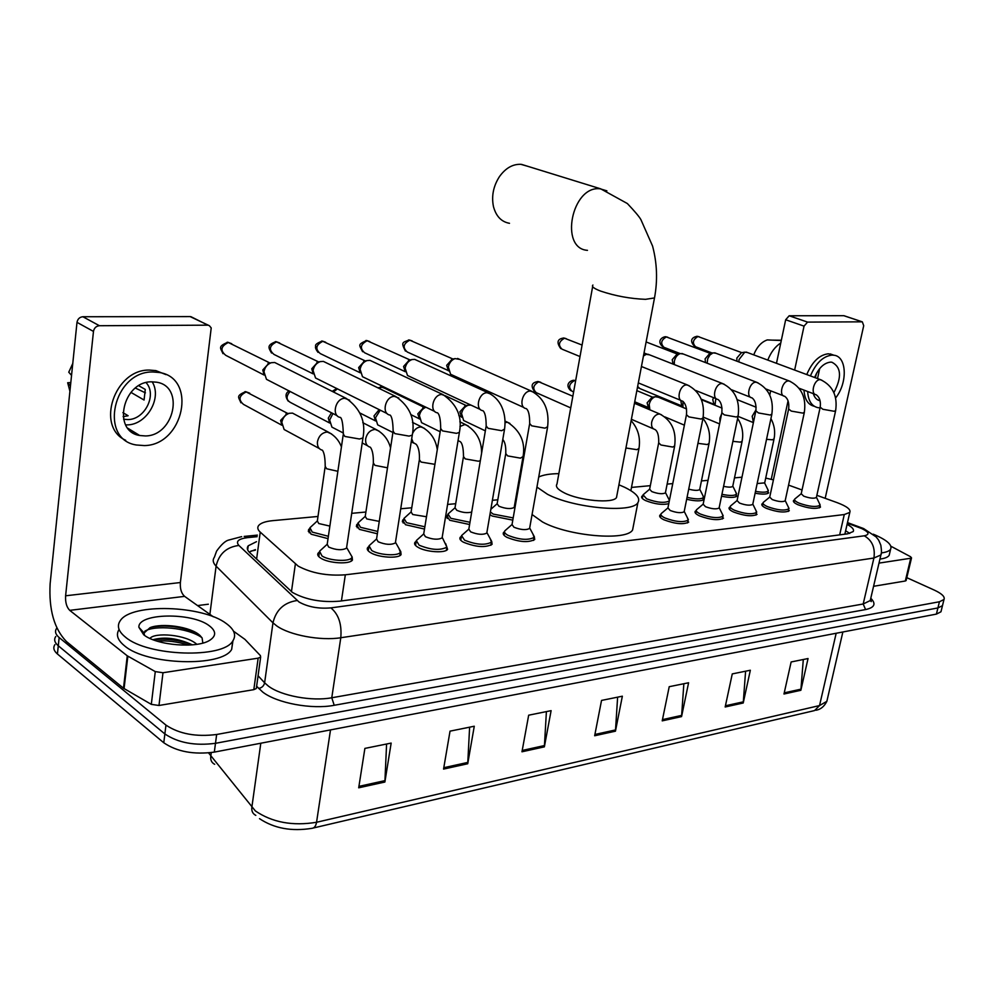 <?xml version="1.0" encoding="UTF-8"?>
<svg xmlns="http://www.w3.org/2000/svg" width="994" height="994" viewBox="0 0 994 994"><rect width="100%" height="100%" fill="white"/><g stroke="black" fill="none" stroke-linecap="round" stroke-linejoin="round"><path stroke-width="1.49" d="M377.36 533.778L359.331 529.355L356.672 524.72L357.591 523.925M424.5 529.069L405.502 524.72L402.657 520.135L403.589 519.34M469.603 524.521L449.735 520.272L446.704 515.737L447.648 514.954M512.792 520.135L492.142 516.01L489.943 514.581M669.322 500.926L668.751 503.66C662.476 505.176 654.76 504.157 645.64 500.603C642.36 498.988 641.093 497.559 641.838 496.329L642.832 495.596M328.032 538.649L311.085 534.2L308.637 529.516L309.544 528.721M819.454 503.536L820.46 507.164C816.111 509.338 808.644 508.555 798.058 504.79C794.38 503.113 792.877 501.672 793.547 500.467L794.579 499.746L794.02 502.305M789.323 510.692C784.788 512.991 777.134 512.196 766.374 508.332C762.746 506.642 761.28 505.176 761.976 503.946L763.007 503.212M757.03 514.358C752.284 516.768 744.444 515.985 733.51 511.997C729.931 510.295 728.503 508.816 729.223 507.549L730.255 506.803M723.508 518.16C718.538 520.694 710.486 519.924 699.366 515.824C695.837 514.097 694.458 512.593 695.216 511.301L696.235 510.543M688.693 522.111C683.474 524.782 675.199 524.012 663.893 519.787C660.426 518.048 659.084 516.52 659.879 515.203L660.898 514.432M445.635 543.556L447.586 549.347C445.237 553.422 425.755 552.08 417.977 547.284C414.945 545.482 413.951 543.83 414.983 542.314L415.939 541.494M400.756 551.533L401.091 554.59C398.569 558.876 378.242 557.584 370.476 552.589C367.544 550.775 366.612 549.11 367.693 547.57L368.625 546.737M491.732 541.581L492.092 544.327C485.333 547.868 475.766 547.147 463.415 542.202C460.297 540.413 459.228 538.773 460.222 537.294L461.191 536.474M534.337 536.909L534.722 539.518C528.323 542.848 519.054 542.128 506.915 537.332C503.722 535.555 502.591 533.94 503.548 532.498L504.53 531.678M352.137 556.826L352.46 560.057C349.751 564.592 328.492 563.349 320.764 558.143C317.931 556.329 317.074 554.64 318.192 553.074L319.124 552.242M317.993 516.458L272.704 520.657C265.51 521.365 260.838 522.968 258.676 525.478C257.123 527.503 257.645 529.715 260.242 532.138L298.188 566.12C311.445 573.19 327.163 576.085 345.328 574.805L844.279 514.544L849.808 512.395C851.026 509.549 846.838 506.306 837.234 502.678L816.857 495.323M741.971 477.182L734.504 477.878M708.039 480.326L701.441 480.934M672.764 483.593L667.123 484.115M650.324 485.668L631.488 487.42M516.656 498.056L515.811 498.131M497.82 499.796L492.39 500.305M455.699 503.709L447.573 504.455M411.764 507.772L400.731 508.791M365.904 512.022L351.714 513.339M773.431 479.891L765.715 478.077M802.046 489.98L788.565 485.109M704 499.41C701.441 501.361 695.663 501.324 686.68 499.274M736.939 496.056C734.827 497.808 729.695 497.857 721.545 496.205M768.697 492.825C766.946 494.391 762.423 494.515 755.117 493.198M256.489 541.68L248.227 545.805C246.674 547.893 247.158 550.167 249.705 552.614L292.484 592.461C305.73 599.742 321.472 602.637 339.712 601.159L847.745 533.803L853.212 531.554C854.318 529.541 852.268 527.143 847.087 524.36M906.801 577.663L934.385 590.138C941.927 593.679 945.132 596.798 943.989 599.506L939.429 601.768L216.655 734.491C196.116 737.076 179.218 733.957 165.961 725.111L59.155 637.539C55.428 634.383 54.583 631.302 56.633 628.32L56.857 628.009M197.545 605.582L208.367 604.215M941.281 610.515L940.97 611.782L936.41 614.106L214.319 752.11C193.818 754.831 176.969 751.712 163.774 742.766L57.428 653.99L58.286 645.777C54.571 642.596 53.738 639.49 55.776 636.471C53.738 639.49 54.571 642.596 58.286 645.777L164.867 733.945L58.286 645.777L59.155 637.539M214.319 752.11L215.487 743.313C194.973 745.972 178.1 742.853 164.867 733.945C178.1 742.853 194.973 745.972 215.487 743.313L937.914 607.943L215.487 743.313L216.655 734.491M942.784 604.389L942.486 605.644L937.914 607.943L942.486 605.644L942.784 604.389M845.621 530.759L849.758 533.43M249.134 552.055L255.421 549.607M803.301 659.494L800.866 690.283L808.047 658.537L791.137 661.967L783.98 694.011L800.866 690.283M745.599 671.198L743.226 702.994L750.346 670.242L732.267 673.907L725.173 706.982L743.226 702.994M683.847 683.723L681.561 716.599L688.594 682.766L669.223 686.692L662.215 720.861L681.561 716.599M386.591 744.009L384.877 782.029L391.164 743.09L364.885 748.407L358.697 787.807L384.877 782.029M469.615 727.173L467.727 763.752L474.275 726.229L450.033 731.149L443.56 769.083L467.727 763.752M546.402 711.605L544.364 746.854L551.111 710.648L528.671 715.195L521.974 751.787L544.364 746.854M617.622 697.154L615.448 731.174L622.356 696.198L601.532 700.422L594.66 735.759L615.448 731.174M57.428 653.99C53.713 650.784 52.881 647.653 54.931 644.609M226.259 623.524C234.385 629.438 236.56 635.265 232.782 640.993C223.203 658.711 147.833 656.487 125.517 637.204C118.336 631.401 116.609 625.847 120.349 620.554C131.655 602.923 202.863 605.358 226.259 623.524M232.944 640.77L231.664 649.405C222.072 667.322 146.789 665.234 124.523 645.814C117.553 640.148 115.739 634.694 119.081 629.451M143.683 634.744L138.899 627.301C137.657 612.975 192.227 612.142 209.349 625.822C216.207 631.078 216.381 635.874 209.871 640.198C197.259 648.759 156.518 645.491 143.683 634.744M202.838 643.056L202.105 637.962L200.08 635.588C190.873 626.543 161.823 622.803 150.069 627.649L144.068 632.967L144.503 635.34M192.389 644.857C177.889 638.26 164.755 636.533 152.989 639.701M196.824 644.323C186.102 634.396 154.468 632.147 149.982 638.421M192.289 644.87C179.032 639.925 166.023 638.235 153.262 639.801M195.743 632.519C180.175 626.431 165.377 624.667 151.349 627.202M188.375 645.106C177.764 641.714 167.253 640.36 156.828 641.043M201.881 637.614C187.344 627.313 154.12 624.915 144.726 631.277M256.44 687.575L256.315 688.507L253.818 689.662L258.154 658.165L162.991 672.739L158.978 705.479L151.312 704.361L123.492 688.221L66.412 641.515C54.161 628.804 48.731 609.533 50.135 583.714L76.998 322.354C77.669 318.962 79.632 317.086 82.875 316.738L99.412 325.721C96.145 326.082 94.169 327.983 93.473 331.424L65.604 595.791C65.244 602.352 66.623 607.21 69.729 610.353L127.257 655.816L155.275 671.596L162.991 672.739M253.818 689.662L158.978 705.479M213.3 616.789L184.598 596.363C181.368 593.406 179.951 588.796 180.374 582.534L211.213 327.933L209.386 325.721L190.14 316.601L82.875 316.738M190.14 316.601L192.948 317.695M207.311 325.175L99.412 325.721M258.154 658.165L260.652 657.071L260.403 655.605L244.909 639.353L233.491 631.165M133.743 431.856L132.103 432.241M151.734 381.82C122.722 381.199 111.713 431.359 139.719 435.509L145.497 435.944C174.385 435.807 184.834 386.268 156.592 382.205L151.734 381.82M125.679 424.898L127.344 424.885C146.863 424.773 162.382 397.786 152.169 381.82M123.591 419.257L127.94 419.58C144.95 419.605 157.263 394.556 146.106 382.653M135.172 434.005L136.675 433.657M166.01 374.639L155.847 370.6L149.473 370.091C114.695 368.973 95.287 426.699 125.679 440.292M144.379 445.585C183.654 445.225 197.731 378.006 159.239 372.489L152.865 371.98C113.391 370.948 98.269 439.323 136.315 444.989L144.379 445.585M145.435 392.854L135.408 388.07M70.798 382.64L67.679 382.727L70.462 385.97M67.679 382.727L69.915 391.201M72.761 363.506L68.76 372.203L71.543 375.397M122.908 412.609L128.127 415.753L123.119 416.635M130.922 392.369L144.068 400.023L145.273 389.449L138.8 385.734M527.342 166.184L520.844 164.321C512.718 164.022 505.598 168.11 499.473 176.584C493.372 186.089 491.359 196.066 493.446 206.516C496.043 216.27 501.398 221.873 509.5 223.302M592.648 286.583L556.975 484.041C555.273 486.551 557.646 489.458 564.095 492.763C579.39 500.765 613.087 503.784 616.491 497.559L616.939 495.236M618.927 484.799L624.456 487.197C636.222 492.925 640.695 498.081 637.887 502.678C632.246 513.426 573.662 508.182 547.495 494.291L536.946 487.085M633.402 525.776L632.606 529.914C626.866 541.221 568.493 536.275 542.525 521.974L532.063 514.532M538.736 477.008C543.097 474.883 549.806 473.765 558.852 473.641M346.695 546.973L346.521 548.179C341.998 550.502 336.047 550.142 328.691 547.073L327.212 544.252L343.166 435.037M350.174 553.633L352.1 556.975L351.702 557.771C349.155 562.008 329.238 560.827 321.981 555.969L319.571 551.223L327.212 544.252M337.252 415.753L266.479 379.323L263.969 371.818C264.839 367.246 267.274 364.202 271.3 362.711L274.692 362.487L277.935 364.115M264.019 374.825L262.776 369.992L268.865 363.257M395.55 541.829L395.376 542.923C391.114 545.11 385.374 544.724 378.155 541.78L376.564 538.984L392.978 432.142M398.979 548.489L400.371 552.341C397.998 556.354 378.95 555.137 371.657 550.465L369.047 545.768L376.564 538.972M387.175 413.603L315.545 377.993L313.085 370.538C313.98 366.028 316.365 363.046 320.267 361.605L323.385 361.406L326.33 362.835M313.16 373.781L311.756 368.762L317.707 362.164M442.255 536.897L442.094 537.903C438.068 539.953 432.514 539.568 425.432 536.71L423.717 533.952L440.553 429.371M442.293 537.493L446.902 547.147C440.193 550.651 430.936 549.993 419.133 545.197L416.324 540.562L423.717 533.927M434.838 411.516L362.499 376.714L360.101 369.321C361.008 364.86 363.357 361.94 367.134 360.561L370.017 360.375L372.688 361.63M321.571 341.066L322.901 341.265C315.843 344.856 314.974 348.969 320.279 353.591L360.188 372.775L358.648 367.581L364.475 361.108M486.936 532.175L486.787 533.082C482.985 535.033 477.605 534.623 470.647 531.865L468.833 529.131L486.041 426.737M490.278 538.823L491.434 542.177C485.084 545.47 476.126 544.799 464.546 540.164L461.551 535.58L468.833 529.119M480.4 409.516L407.49 375.483L405.142 368.153C406.074 363.754 408.372 360.884 412.038 359.555L414.697 359.381L417.145 360.499M405.241 371.719L403.576 366.451L409.267 360.114M529.74 527.64L529.591 528.473C525.988 530.311 520.781 529.889 513.948 527.23L512.022 524.534L529.553 424.214M533.033 534.275L534.089 537.406C528.087 540.512 519.39 539.829 508.021 535.344C505.014 533.679 503.958 532.175 504.853 530.821L512.034 524.509M523.987 407.565L450.605 374.278L448.344 367.022C449.288 362.686 451.537 359.878 455.09 358.598L459.787 359.43M448.48 370.886L446.666 365.357L452.22 359.157M684.27 511.227L684.145 511.811C681.225 513.277 676.566 512.842 670.204 510.494L667.918 507.934L686.369 415.181M687.413 517.787L688.146 520.135C683.251 522.633 675.498 521.9 664.899 517.949C661.644 516.333 660.389 514.904 661.134 513.662L667.931 507.897M719.209 507.499L719.097 508.033C716.301 509.437 711.779 508.99 705.516 506.704L703.156 504.194L721.756 413.156M722.315 514.022L722.986 516.221C718.327 518.595 710.772 517.862 700.348 514.022C697.043 512.419 695.738 511.003 696.459 509.798L703.168 504.144M643.453 355.976L646.274 354.336L649.48 354.821M752.843 503.908L752.744 504.405C750.072 505.735 745.662 505.287 739.499 503.063L737.076 500.578L755.788 411.205M755.912 510.407L756.521 512.457C752.073 514.706 744.717 513.973 734.467 510.245C731.099 508.642 729.77 507.251 730.441 506.07L737.076 500.541M674.292 364.574L674.367 361.145C675.361 357.157 677.336 354.634 680.306 353.591L683.3 354.013M673.013 364.065L672.23 359.679L677.038 354.15M785.235 500.454L785.136 500.901C782.589 502.169 778.29 501.709 772.226 499.56L769.729 497.112L788.565 409.329M788.267 506.915L788.838 508.829C784.577 510.966 777.407 510.22 767.318 506.592C763.914 505.014 762.535 503.647 763.181 502.492L769.741 497.075M707.144 363.208L707.703 358.809L709.964 354.92L713.133 352.858L715.916 353.255M705.442 362.549L705.119 358.846L709.815 353.417M816.459 497.112L816.372 497.534C813.924 498.727 809.725 498.28 803.773 496.18L801.214 493.769L820.125 407.54M819.404 507.884L819.975 505.325C815.9 507.35 808.905 506.617 798.977 503.088C795.535 501.523 794.119 500.168 794.74 499.05L801.214 493.732M738.877 361.928L739.076 359.468L744.792 352.162L747.389 352.51M736.939 361.195L736.852 358.051L741.437 352.708M329.871 526.087L318.751 523.54L317.347 520.931L325.05 467.379M319.31 448.53L284.135 429.52L281.824 422.388C282.743 417.753 285.241 414.722 289.329 413.28L292.522 413.119L295.64 414.771M328.38 536.288L312.265 532.101L309.954 527.727L317.334 520.943M281.836 425.146L280.594 420.412L287.03 413.678M379.261 521.39L366.774 518.93L365.245 516.346L373.185 463.875M343.415 433.061L331.921 427.134L329.648 420.04L332.953 413.529M377.72 531.455L360.474 527.305L357.977 522.968L365.245 516.346M290.161 391.425C285.924 396.246 286.061 399.936 290.559 402.508L329.673 423.022L328.293 418.126L331.449 412.758M426.488 516.756L412.721 514.519L411.094 511.972L419.244 460.533M392.928 432.502L377.683 424.848L375.471 417.803L380.242 410.149M424.873 526.795L406.621 522.707L403.949 518.421L411.094 511.96M375.508 420.947L373.993 415.939L379.149 409.64M471.703 512.047C467.292 513.202 462.309 512.631 456.755 510.295L455.016 507.772L463.353 457.339M440.168 431.756L421.555 422.649L419.406 415.654C420.276 411.479 422.45 408.671 425.929 407.217M469.988 522.285L450.829 518.309L447.971 514.06L455.028 507.76M419.468 419.033L417.815 413.827L423.717 407.515M514.308 506.716L514.184 507.487C510.68 509.214 505.611 508.804 498.963 506.257L497.137 503.759L505.635 454.283M485.345 430.862L463.651 420.524L461.564 413.591C462.533 409.217 464.819 406.422 468.41 405.179L471.007 405.117M513.19 517.911L493.21 514.097L490.39 511.972M461.663 417.281L459.874 411.814L465.614 405.627M665.495 492.353L665.396 492.9C662.526 494.291 657.991 493.856 651.791 491.595L649.629 489.222L658.6 443.274M668.614 498.789L669.484 500.106M669.285 500.964C664.501 503.324 656.947 502.616 646.622 498.826L643.043 494.826L649.629 489.185M699.788 489.073L699.689 489.582C697.9 490.75 694.247 490.601 688.718 489.135M649.877 409.814L649.194 404.409C650.2 400.346 652.25 397.799 655.319 396.743L658.426 397.265M702.857 495.497L703.479 497.522C701.043 499.373 695.564 499.311 687.065 497.348M634.731 401.787L648.386 407.565L647.119 402.818L652.139 397.215M732.826 485.929L732.727 486.389C731.435 487.395 728.391 487.371 723.595 486.327M637.651 386.455L639.801 388.542L681.772 405.912L682.94 407.428L683.015 401.427M735.858 492.303L736.43 494.204C734.442 495.844 729.608 495.882 721.942 494.316M681.76 405.912L680.766 400.346M764.684 482.885L757.167 483.531M715.021 405.241L715.829 398.582M767.679 489.222L768.2 490.999C766.573 492.465 762.348 492.577 755.502 491.347M701.205 399.141L713.965 404.309L712.773 399.675L713.481 397.637M906.143 580.434L905.31 581.005L910.74 558.243L878.994 563.113M905.31 581.005L873.564 586.298M769.778 395.053L770.661 390.841M776.476 363.319L785.67 319.757L789.174 315.769L807.563 322.106L804.047 326.131L794.641 370.066M825.182 498.329L863.711 325.684L862.307 321.845L843.794 315.694L789.174 315.769M843.794 315.694L844.515 315.881M862.096 321.832L807.563 322.106M788.043 400.868L771.245 479.307M910.74 558.243L911.535 557.895L910.516 556.702L890.885 546.228M833.904 392.605C841.98 377.248 841.309 367.109 831.879 362.214L830.45 362.127C823.877 362.959 818.596 368.078 814.608 377.484M813.303 393.649C814.558 397.712 816.819 400.085 820.075 400.768M833.879 355.218L828.313 353.789C819.379 354.858 812.197 361.791 806.755 374.564M835.631 397.935C847.82 382.852 846.925 356.386 833.867 355.218L831.99 355.106C823.069 356.187 815.875 363.121 810.421 375.931M781.346 340.234L772.4 340.134M803.997 390.12C804.606 399.414 808.035 404.794 814.285 406.273M807.65 391.499C808.259 400.893 811.725 406.285 818.037 407.689L820.062 407.826M780.775 342.955C775.171 346.62 770.847 352.323 767.803 360.089M753.701 354.858C756.919 346.906 761.454 341.924 767.306 339.911L781.284 340.544M815.279 377.732L816.608 373.135M817.54 378.565L819.665 368.612M873.254 534.188L875.9 535.306C887.505 540.562 892.413 545.184 890.612 549.185C889.394 551.061 886.3 552.304 881.33 552.913M889.655 553.248L889.183 555.298C887.953 557.187 884.871 558.442 879.938 559.075M291.441 591.741L295.367 563.996M845.832 534.051L844.987 533.579M341.427 600.935L345.328 574.805M256.601 559.113L260.242 532.138M839.669 534.871L844.279 514.544M257.16 536.673L247.469 537.642C238.361 538.847 235.503 541.457 238.895 545.457L299.045 602.016C307.966 606.961 318.589 608.924 330.903 607.881L864.271 535.803C869.949 534.561 869.104 532.138 861.723 528.559L847.348 523.192M881.318 552.987L880.908 554.95L873.912 558.019L340.793 637.738C320.876 640.993 289.689 635.241 276.73 625.909L272.965 622.84L264.615 682.816L268.318 686.046C281.078 695.862 311.954 701.565 331.772 697.763L863.19 603.992L870.235 600.575L870.694 598.599M870.769 598.251C876.335 603.843 874.608 607.607 865.588 609.571L334.22 705.293L331.772 697.763L340.793 637.738C341.924 624.269 338.619 614.317 330.903 607.881M862.357 528.05L859.288 527.578M334.22 705.293C311.93 709.654 277.053 703.205 262.739 692.085L256.626 686.258M165.961 725.111L163.774 742.766M939.429 601.768L936.41 614.106M297.131 600.525C284.135 602.426 276.071 609.869 272.965 622.84L216.096 566.145L209.883 614.367M238.895 545.457C226.52 547.023 218.916 553.919 216.096 566.145C212.952 562.915 212.393 559.92 214.418 557.162L216.58 551.136C221.115 544.811 225.029 541.146 228.334 540.152L241.679 536.648M258.067 675.771L264.615 682.816C263.857 685.984 261.857 687.86 258.602 688.42M864.271 535.803C872.16 540.376 875.379 547.781 873.912 558.019L863.19 603.992L865.588 609.571M247.469 537.642L244.164 536.412L257.371 535.12M208.578 752.93L255.359 810.93C272.232 822.423 292.634 826.2 316.552 822.274C315.868 826.089 314.328 828.101 311.93 828.325C291.615 831.63 274.145 828.4 259.509 818.658M255.818 815.366C252.774 813.8 251.445 811.154 251.83 807.414L260.801 743.226M211.262 752.62L210.74 756.583C210.405 760.186 211.71 762.758 214.679 764.311M313.272 828.014L814.546 710.573L819.541 705.566L826.859 701.317L827.406 698.956M330.505 729.907L316.552 822.274L819.541 705.566L836.165 633.265M615.609 729.919L594.909 734.467M544.513 745.55L522.223 750.458M467.876 762.41L443.796 767.703M385.026 780.625L358.921 786.366M681.735 715.382L662.476 719.619M743.4 701.826L725.434 705.777M801.04 689.153L784.241 692.843M180.374 582.534L65.604 595.791M184.598 596.363L69.729 610.353M123.492 688.221L127.257 655.816M93.473 331.424L76.998 322.354M127.841 656.202L124.064 688.606M151.312 704.361L155.275 671.596M592.921 285.054C591.368 286.545 593.99 288.583 600.798 291.155C615.398 296.001 630.308 298.734 645.516 299.331L654.499 297.939L654.773 296.473M587.479 250.339C559.175 248.674 571.774 185.369 600.028 188.785L606.887 190.848M264.056 375.024L225.75 355.318C219.96 350.46 220.854 346.173 228.421 342.47L231.726 343.725M227.117 342.259L228.421 342.47M363.108 436.938L362.959 437.956L359.48 439L344.868 436.453L343.303 434.03C343.054 424.624 342.147 419.108 340.557 417.468C331.188 416.387 335.226 398.184 344.843 398.308L349.664 400.222M313.172 373.881L274.009 354.436C268.467 349.702 269.349 345.502 276.655 341.849L279.674 342.955M275.338 341.65L276.655 341.849M412.423 434.216L412.274 435.136L409.081 436.105L394.817 433.608L393.127 431.21C392.965 422.139 391.984 416.759 390.17 415.094C381.187 414.1 385.2 396.233 394.407 396.37L398.793 398.022M459.526 431.595L459.39 432.44L456.432 433.334L442.504 430.899L440.69 428.526C440.615 419.741 439.572 414.51 437.559 412.833C428.948 411.914 432.937 394.369 441.758 394.506L445.747 395.96M322.901 341.265L325.659 342.234M405.154 371.644L364.661 352.783C359.579 348.273 360.449 344.235 367.258 340.693L369.793 341.563M365.916 340.495L367.258 340.693M504.554 429.085L501.709 430.7L488.091 428.315L486.165 425.966C486.153 417.455 485.06 412.361 482.873 410.671C474.61 409.814 478.586 392.593 487.048 392.729L490.676 394.009M448.232 370.538L407.279 352.013C402.408 347.602 403.278 343.651 409.863 340.159L412.199 340.93M408.509 339.96L409.863 340.159M547.669 426.687L545.023 428.166L531.703 425.83L529.678 423.506C529.727 415.268 528.584 410.298 526.248 408.596C518.309 407.801 522.26 390.891 530.386 391.04L533.703 392.158M579.999 356.548L562.045 349.18C557.932 345.142 558.777 341.476 564.58 338.184L566.282 338.693M563.2 338.01L564.58 338.184M703.056 417.965L701.093 419.046L688.854 416.896L686.456 414.697C687.016 408.248 685.736 403.726 682.617 401.116C675.808 400.52 679.697 384.753 686.63 384.902L689.016 385.622M738.144 415.989L736.305 416.995L724.315 414.883L721.843 412.709C722.327 406.161 721.023 401.738 717.929 399.426C711.369 398.867 715.233 383.373 721.917 383.522L724.117 384.169M771.891 414.088L770.176 415.02L758.422 412.945L755.875 410.795C756.397 404.434 755.08 400.097 751.899 397.799C745.562 397.289 749.426 382.044 755.862 382.193L757.9 382.765M680.219 353.603L663.942 347.316C660.289 343.514 661.122 340.035 666.427 336.891L667.806 337.264M665.048 336.717L666.427 336.891M804.382 412.249L802.779 413.106L791.249 411.081L788.64 408.956C789.323 402.868 787.981 398.631 784.601 396.233C778.501 395.749 782.328 380.764 788.54 380.913L790.429 381.435M712.151 353.019L695.576 346.744C692.072 343.005 692.893 339.588 698.049 336.481L699.329 336.829M696.67 336.32L698.049 336.481M835.681 410.472L834.19 411.28L822.87 409.279L820.199 407.192C820.957 401.352 819.59 397.202 816.111 394.717C810.209 394.27 814.024 379.522 820.013 379.671L821.777 380.155M281.849 425.221L243.518 404.396C238.075 399.7 239.02 395.525 246.326 391.884L249.68 393.164M244.922 391.648L246.326 391.884M337.861 471.305L326.653 468.77L325.2 466.36C325.175 458.197 324.255 452.829 322.466 450.257C318.739 449.201 317.074 446.343 317.459 441.671C318.85 435.794 322.118 432.576 327.25 432.017L331.598 433.956M387.498 467.801L374.9 465.341L373.334 462.956C373.495 455.438 372.526 450.207 370.414 447.275C366.836 446.256 365.258 443.448 365.668 438.851C367.059 433.098 370.215 429.955 375.123 429.42L379.074 431.11M333.437 391.971L337.475 388.828M434.925 464.335L421.058 462.061L419.381 459.688C419.704 452.668 418.685 447.573 416.312 444.405L413.181 442.529L411.715 438.714M412.498 433.632C414.448 429.383 417.269 427.147 420.959 426.923L424.537 428.414M378.826 388.269L381.721 387.188L384.318 388.082M380.28 386.964L381.721 387.188M480.313 460.756L478.338 461.204L465.267 458.905L463.49 456.569C463.44 448.356 462.372 443.386 460.284 441.671L458.048 440.628M459.961 426.476L464.857 424.537L468.124 425.854M523.068 456.569L520.434 458.135L507.636 455.898L505.76 453.575C506.033 446.617 505.039 441.932 502.79 439.497M505.039 422.537L507.673 422.326L509.922 423.419M424.301 385.846L425.594 386.442M570.73 407.9L536.288 392.68C532.225 388.679 533.095 385.038 538.91 381.733L540.811 382.317M537.431 381.534L538.91 381.733M638.993 448.418L636.868 449.661L625.934 447.996M573.613 391.934L572.047 391.251C568.133 387.337 569.003 383.746 574.644 380.503L575.65 380.64M573.165 380.304L574.644 380.503M674.69 445.896L672.714 447.051L660.911 444.989L658.699 442.777C658.91 435.645 657.68 431.234 654.996 429.52C652.226 428.725 651.12 426.252 651.691 422.115C653.058 417.12 655.605 414.411 659.308 413.976L661.42 414.722M709.057 443.473L707.206 444.542L697.95 443.336M719.917 422.115L719.917 418.126L721.569 414.038M742.158 441.125L740.431 442.131L732.901 441.348M753.427 422.5L752.185 416.237L756.061 409.714M774.065 438.863L772.45 439.795L766.536 439.348M804.047 326.131L785.67 319.757M356.672 524.72L356.399 526.559M402.657 520.135L402.384 521.813M446.704 515.737L446.443 517.278M641.838 496.329L641.639 497.286M308.637 529.516L308.351 531.517M793.547 500.467L793.374 501.224M761.976 503.946L761.802 504.766M729.223 507.549L729.037 508.456M695.216 511.301L695.017 512.283M659.879 515.203L659.668 516.271M414.983 542.314L414.684 544.153M367.693 547.57L367.382 549.583M460.222 537.294L459.949 538.972M503.548 532.498L503.287 534.026M318.192 553.074L317.881 555.273M845.683 534.076L844.937 533.778M255.346 550.191L250.948 551.086M844.85 534.176L849.808 512.395M870.57 599.096L871.278 601.594L870.235 600.575L880.908 554.95C881.653 553.77 881.628 550.527 880.833 545.221C877.876 538.052 878.758 540.512 876.161 536.946L863.662 528.584L847.484 522.583M943.989 599.506L940.97 611.782M247.68 549.881L248.227 545.805M842.862 631.985L826.859 701.317C824.237 706.535 820.584 709.517 815.912 710.263M232.782 640.993L231.664 649.405M144.068 632.967L138.899 627.301M208.044 325.237L190.86 316.651M260.652 657.071L256.315 688.507M127.891 428.277L139.719 435.509M155.847 370.6L159.239 372.489M616.491 497.559L654.499 297.939C657.755 280.445 657.109 263.137 652.549 246.003L640.906 219.637C639.266 216.692 634.756 211.324 627.351 203.534L600.711 188.848L521.527 164.383M637.887 502.678L632.606 529.914M222.991 353.665C220.506 347.888 217.475 346.645 227.825 342.259L269.97 363.009M346.521 548.179L362.959 437.956C366.041 421.692 360.462 408.509 346.223 398.395L274.692 362.487M346.757 547.719L352.1 556.975M351.702 557.771L351.205 561.101M319.273 553.285L318.788 556.615M268.045 363.431L271.3 362.711M271.524 353.019C268.641 347.9 266.293 345.154 276.059 341.65L318.701 361.94M395.376 542.923L412.274 435.136C415.343 419.145 409.801 406.248 395.674 396.444L323.385 361.406M395.6 542.488L400.744 551.595M400.371 552.341L399.861 555.596M368.762 547.644L368.265 550.9M316.924 362.325L320.267 361.605M318.018 352.361C315.757 349.354 314.999 347.316 315.744 346.235C314.787 344.831 316.974 343.104 322.292 341.066L365.345 360.934M442.094 537.903L459.39 432.44C462.496 416.871 457.016 404.247 442.926 394.581L370.017 360.375M446.902 547.147L446.381 550.328M416.051 542.277L415.542 545.457M363.705 361.269L367.134 360.561M362.611 351.714C359.008 344.607 357.529 344.682 366.649 340.507L410.062 359.952M486.787 533.082L504.43 429.855C506.493 417.207 503.511 400.408 488.116 392.792L414.697 359.381M486.973 532.709L491.744 541.519M491.434 542.177L490.899 545.284M461.291 537.145L460.769 540.251M408.534 360.263L412.038 359.555M405.415 351.081C400.669 341.924 402.57 342.57 409.255 339.973L452.941 359.008M529.591 528.473L547.545 427.383C549.657 410.261 544.277 398.172 531.38 391.089L457.563 358.436M529.765 528.125L534.374 536.785M534.089 537.406L533.542 540.45M504.604 532.25L504.07 535.294M451.524 359.294L455.09 358.598M560.753 348.608C553.832 339.066 562.157 338.258 563.946 338.01L582.074 345.055M684.145 511.811L702.957 418.462C705.131 402.558 699.938 391.387 687.376 384.951L641.453 366.513M684.282 511.537L688.357 519.663M688.146 520.135L687.575 522.931M660.935 514.668L660.376 517.452M681.014 400.458L638.322 382.901M719.097 508.033L738.045 416.436C740.219 400.818 735.075 389.859 722.613 383.56L648.013 354.237M719.221 507.772L723.185 515.774M722.986 516.221L722.414 518.955M696.272 510.717L695.713 513.438M716.45 398.83L695.688 390.468M643.677 354.796L646.274 354.336M752.744 504.405L771.804 414.498C773.991 399.141 768.884 388.381 756.509 382.23L681.934 353.491M752.843 504.157L756.707 512.034M756.521 512.457L755.962 515.128M646.125 341.961L677.461 354.075M730.267 506.915L729.72 509.587M750.532 397.252L731.621 389.797M676.516 354.237L680.306 353.591M644.025 352.969L647.156 354.199M662.923 346.906C656.028 341.029 662.513 336.668 665.806 336.73L710.201 353.355M785.136 500.901L804.295 412.622C806.482 397.538 801.437 386.977 789.149 380.938L714.649 352.771M785.235 500.665L789 508.419M788.838 508.829L788.267 511.45M763.019 503.262L762.46 505.884M783.334 395.736L766.063 389.052M709.318 353.504L713.133 352.858M694.632 346.372C687.463 338.954 695.017 336.457 697.428 336.32L741.785 352.659M816.372 497.534L835.606 410.82C837.793 395.985 832.786 385.61 820.597 379.708L746.221 352.075M816.459 497.311L820.137 504.94M814.943 394.27L799.139 388.269M740.952 352.795L744.792 352.162M240.921 402.781C238.523 396.892 235.727 396.01 245.617 391.636L287.887 413.529M292.522 413.119L328.318 432.129C334.655 435.484 339.016 440.404 341.427 446.89M285.999 413.864L289.329 413.28M309.693 529.591L309.233 532.784M288.21 401.116C285.042 396.507 285.353 393.102 289.13 390.891M367.544 445.759L362.214 442.951M362.785 422.686L376.092 429.52C383.498 433.434 388.319 439.572 390.555 447.934M357.728 524.683L357.256 527.802M332.207 391.363L336.792 388.48M413.69 443.076L411.23 441.821M412.485 422.375L421.829 427.01C430.564 431.781 435.707 439.323 437.285 449.648M403.701 519.986L403.216 523.043M359.89 412.982L375.397 420.847M377.732 387.747L382.615 387.25L424.351 407.416M459.824 421.816L465.652 424.624C476.325 430.949 481.643 440.441 481.605 453.078M422.86 407.652L425.817 407.167M447.735 515.501L447.25 518.495M410.758 414.585L419.219 418.747M514.184 507.487L522.943 457.277C525.714 442.591 520.62 430.949 507.673 422.326L505.002 421.071M514.333 507.164L514.88 508.182M445.71 395.923L466.198 405.527M497.149 503.734L490.85 509.288M464.807 405.751L468.41 405.179M458.83 415.554L461.266 416.722M534.921 392.034C530.349 385.983 531.43 382.491 538.164 381.534L572.83 396.233M630.867 490.663L638.894 448.965C640.745 438.006 638.16 428.576 631.128 420.686M570.792 390.667C564.269 384.616 570.593 380.292 573.898 380.292L575.638 380.702M665.396 492.9L674.591 446.405C676.653 431.185 671.72 420.387 659.817 414.026L634.445 403.278M653.418 428.836L631.401 419.294M665.508 492.639L669.422 500.404M642.869 495.77L642.348 498.454M699.689 489.582L708.958 443.933C710.722 434.415 708.734 425.917 702.994 418.412M684.381 425.159L664.936 416.921M699.788 489.346L703.665 497.112M648.399 407.565L649.48 409.019M703.479 497.522L702.944 500.156M636.856 390.642L652.524 397.153M686.556 408.932L656.972 396.668M651.542 397.302L655.319 396.743M638.732 388.07L637.527 387.126M732.727 486.389L742.071 441.56C743.698 433.222 742.22 425.507 737.647 418.399M719.557 423.904L703.205 417.107M732.839 486.165L736.604 493.807M736.43 494.204L735.895 496.789M722.066 408.112L701.441 399.737M764.597 483.308L773.991 439.261C775.469 432.055 774.45 425.159 770.934 418.586M753.402 422.624L738.082 416.387M764.684 483.096L768.362 490.626M713.953 404.309L714.549 405.055M768.2 490.999L767.666 493.521M756.161 407.229L737.138 399.65M862.307 321.845L844.005 315.719M911.535 557.895L906.093 580.633M817.416 399.712L820.062 400.731M830.176 353.901L833.867 355.218M890.612 549.185L889.183 555.298"/></g></svg>
